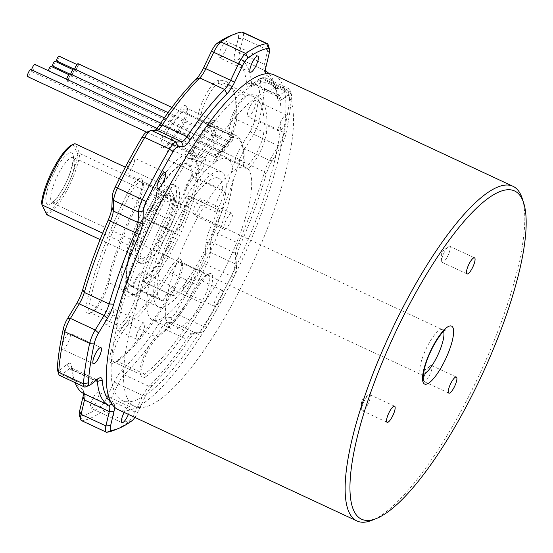 <?xml version="1.0" encoding="UTF-8"?>
<svg xmlns="http://www.w3.org/2000/svg" width="553" height="553" viewBox="0 0 553 553"><rect width="100%" height="100%" fill="white"/><g stroke="black" fill="none" stroke-linecap="round" stroke-linejoin="round"><path stroke-width="0.41" stroke-dasharray="2.77 2.07" d="M50.931 66.305A2.661 0.712 -65 0 1 50.192 69.526A2.661 0.712 -65 0 1 48.678 71.137A2.661 0.712 -65 0 1 48.512 70.77M68.807 78.201A2.661 0.712 -65 0 1 67.286 79.812A2.661 0.712 -65 0 1 68.026 76.591A2.661 0.712 -65 0 1 69.54 74.987A2.661 0.712 -65 0 1 68.807 78.201M54.975 61.231A2.661 0.712 -65 0 1 54.242 64.452A2.661 0.712 -65 0 1 52.729 66.056M72.851 73.127A2.661 0.712 -65 0 1 71.337 74.738A2.661 0.712 -65 0 1 72.07 71.517A2.661 0.712 -65 0 1 73.59 69.913A2.661 0.712 -65 0 1 72.851 73.127M59.026 56.157A2.661 0.712 -65 0 1 58.286 59.378A2.661 0.712 -65 0 1 56.772 60.982M76.902 68.054A2.661 0.712 -65 0 1 75.388 69.664A2.661 0.712 -65 0 1 76.12 66.443A2.661 0.712 -65 0 1 77.634 64.832A2.661 0.712 -65 0 1 76.902 68.054M30.954 69.547A3.906 1.037 -65 0 1 29.869 74.261A3.906 1.037 -65 0 1 27.65 76.625M215.981 161.041A3.906 1.037 -65 0 1 213.762 163.405A3.906 1.037 -65 0 1 214.841 158.683A3.906 1.037 -65 0 1 217.059 156.319A3.906 1.037 -65 0 1 215.981 161.041M34.998 64.466A3.906 1.037 -65 0 1 33.92 69.187A3.906 1.037 -65 0 1 31.701 71.551A3.906 1.037 -65 0 1 31.59 69.844M220.032 155.967A3.906 1.037 -65 0 1 217.806 158.324A3.906 1.037 -65 0 1 218.891 153.61A3.906 1.037 -65 0 1 221.11 151.246A3.906 1.037 -65 0 1 220.032 155.967M70.065 73.86A3.906 1.037 -65 0 1 68.987 78.574A3.906 1.037 -65 0 1 66.761 80.938A3.906 1.037 -65 0 1 66.657 79.231M224.076 150.893A3.906 1.037 -65 0 1 221.857 153.25A3.906 1.037 -65 0 1 222.935 148.536A3.906 1.037 -65 0 1 225.161 146.172A3.906 1.037 -65 0 1 224.076 150.893M74.116 68.786A3.906 1.037 -65 0 1 73.031 73.501A3.906 1.037 -65 0 1 70.812 75.865A3.906 1.037 -65 0 1 70.701 74.157M228.126 145.819A3.906 1.037 -65 0 1 225.907 148.176A3.906 1.037 -65 0 1 226.986 143.462A3.906 1.037 -65 0 1 229.205 141.098A3.906 1.037 -65 0 1 228.126 145.819M78.16 63.713A3.906 1.037 -65 0 1 77.081 68.427A3.906 1.037 -65 0 1 74.862 70.791A3.906 1.037 -65 0 1 74.752 69.084M232.17 140.745A3.906 1.037 -65 0 1 229.951 143.103A3.906 1.037 -65 0 1 231.03 138.388A3.906 1.037 -65 0 1 233.255 136.024A3.906 1.037 -65 0 1 232.17 140.745M157.377 209.787A23.433 6.235 -65 0 1 158.766 207.092A23.433 6.235 -65 0 1 170.151 193.025A23.433 6.235 -65 0 1 167.006 218.546A111.485 29.668 115 0 0 138.948 295.115A23.433 6.235 -65 0 1 127.612 320.581A23.433 6.235 -65 0 1 117.16 326.519A23.433 6.235 -65 0 1 117.526 318.556A158.352 42.146 -65 0 1 157.377 209.787L155.953 209.317A156.222 41.579 115 0 0 116.635 316.62A21.304 5.668 115 0 0 116.303 323.864A21.304 5.668 115 0 0 117.374 325.275A21.304 5.668 115 0 0 129.492 312.397A21.304 5.668 115 0 0 136.114 295.316A113.614 30.235 -65 0 1 164.711 217.281A21.304 5.668 115 0 0 169.336 193.992A21.304 5.668 115 0 0 167.566 194.082A21.304 5.668 115 0 0 157.218 206.87A21.304 5.668 115 0 0 155.953 209.317L128.655 196.591A21.304 5.668 -65 0 1 142.038 181.266A21.304 5.668 -65 0 1 143.109 182.677A21.304 5.668 -65 0 1 137.414 204.555A113.614 30.235 115 0 0 108.817 282.59A21.304 5.668 -65 0 1 102.194 299.671A21.304 5.668 -65 0 1 91.846 312.459A21.304 5.668 -65 0 1 90.077 312.549A21.304 5.668 -65 0 1 89.337 303.894A156.222 41.579 -65 0 1 128.655 196.591L126.361 195.327A158.352 42.146 115 0 0 86.503 304.088A23.433 6.235 115 0 0 89.261 313.51A23.433 6.235 115 0 0 100.646 299.45A23.433 6.235 115 0 0 107.932 280.654A111.485 29.668 -65 0 1 135.99 204.085A23.433 6.235 115 0 0 142.252 180.022A23.433 6.235 115 0 0 126.361 195.327M145.709 376.759A23.433 6.235 -65 0 1 141.174 376.116A23.433 6.235 -65 0 1 148.826 349.358A23.433 6.235 -65 0 1 158.794 336.1A111.485 29.668 115 0 0 199.329 285.286A23.433 6.235 -65 0 1 209.262 273.797A23.433 6.235 -65 0 1 212.2 282.334A23.433 6.235 -65 0 1 203.283 304.592A158.352 42.146 -65 0 1 145.709 376.759L144.444 374.042A156.222 41.579 115 0 0 201.244 302.844A21.304 5.668 115 0 0 202.557 300.5A21.304 5.668 115 0 0 208.446 274.765A21.304 5.668 115 0 0 206.677 274.855A21.304 5.668 115 0 0 197.649 285.3A113.614 30.235 -65 0 1 156.34 337.081A21.304 5.668 115 0 0 147.278 349.13A21.304 5.668 115 0 0 140.324 373.462A21.304 5.668 115 0 0 141.388 374.872A21.304 5.668 115 0 0 144.444 374.042L117.146 361.316A21.304 5.668 -65 0 1 115.86 362.056A21.304 5.668 -65 0 1 114.091 362.146A21.304 5.668 -65 0 1 116.116 344.719A21.304 5.668 -65 0 1 129.043 324.355A113.614 30.235 115 0 0 170.352 272.567A21.304 5.668 -65 0 1 181.149 262.039A21.304 5.668 -65 0 1 182.22 263.449A21.304 5.668 -65 0 1 175.26 287.774A21.304 5.668 -65 0 1 173.946 290.118A156.222 41.579 -65 0 1 117.146 361.316L114.692 362.298A158.352 42.146 115 0 0 172.266 290.125A23.433 6.235 115 0 0 173.711 287.553A23.433 6.235 115 0 0 181.363 260.788A23.433 6.235 115 0 0 168.312 270.825A111.485 29.668 -65 0 1 127.778 321.639A23.433 6.235 115 0 0 112.453 346.994A23.433 6.235 115 0 0 113.275 363.107A23.433 6.235 115 0 0 114.692 362.298M231.486 137.718A23.433 6.235 -65 0 1 229.142 136.031A23.433 6.235 -65 0 1 236.795 109.273A23.433 6.235 -65 0 1 248.179 95.206A23.433 6.235 -65 0 1 248.961 94.978A158.352 42.146 -65 0 1 266.677 131.573A23.433 6.235 -65 0 1 256.184 159.008A23.433 6.235 -65 0 1 244.239 167.206A23.433 6.235 -65 0 1 243.963 163.481A111.485 29.668 115 0 0 242.629 145.722A111.485 29.668 115 0 0 231.486 137.718L230.421 134.904A113.614 30.235 -65 0 1 236.076 135.533A113.614 30.235 -65 0 1 241.772 143.061A113.614 30.235 -65 0 1 243.133 161.158A21.304 5.668 115 0 0 243.389 164.552A21.304 5.668 115 0 0 244.454 165.962A21.304 5.668 115 0 0 256.571 153.091A21.304 5.668 115 0 0 263.788 132.153A156.222 41.579 115 0 0 254.076 96.92A156.222 41.579 115 0 0 246.306 96.056A21.304 5.668 115 0 0 245.594 96.263A21.304 5.668 115 0 0 235.246 109.045A21.304 5.668 115 0 0 228.292 133.377A21.304 5.668 115 0 0 229.357 134.787A21.304 5.668 115 0 0 230.421 134.904L203.124 122.178A21.304 5.668 -65 0 1 202.066 122.061A21.304 5.668 -65 0 1 205.142 102.091A21.304 5.668 -65 0 1 219.009 83.33A156.222 41.579 -65 0 1 226.785 84.194A156.222 41.579 -65 0 1 234.617 94.542A156.222 41.579 -65 0 1 236.49 119.427A21.304 5.668 -65 0 1 229.274 140.358A21.304 5.668 -65 0 1 218.926 153.146A21.304 5.668 -65 0 1 217.163 153.236A21.304 5.668 -65 0 1 215.836 148.432A113.614 30.235 115 0 0 208.778 122.807A113.614 30.235 115 0 0 203.124 122.178L200.469 123.25A111.485 29.668 -65 0 1 212.94 149.013A23.433 6.235 115 0 0 216.341 154.204A23.433 6.235 115 0 0 227.725 140.137A23.433 6.235 115 0 0 235.661 117.112A158.352 42.146 115 0 0 233.767 91.888A158.352 42.146 115 0 0 217.937 80.517A23.433 6.235 115 0 0 201.88 103.079A23.433 6.235 115 0 0 200.469 123.25M177.216 131.538A16.334 4.348 115 0 0 181.322 125.158A16.334 4.348 115 0 0 186.658 106.508A16.334 4.348 115 0 0 180.658 108.92L170.538 121.605A16.334 4.348 115 0 0 161.829 139.176A16.334 4.348 115 0 0 163.273 147.651A16.334 4.348 115 0 0 167.096 144.222L177.216 131.538L179.303 130.93L169.183 143.614A14.205 3.781 -65 0 1 165.859 146.593A14.205 3.781 -65 0 1 164.676 146.656A14.205 3.781 -65 0 1 165.119 137.531A14.205 3.781 -65 0 1 172.177 123.948L182.296 111.264A14.205 3.781 -65 0 1 186.796 108.222A14.205 3.781 -65 0 1 187.515 109.169A14.205 3.781 -65 0 1 182.877 125.386A14.205 3.781 -65 0 1 179.303 130.93L206.594 143.656A14.205 3.781 115 0 0 210.168 138.112A14.205 3.781 115 0 0 214.094 120.955A14.205 3.781 115 0 0 212.919 121.01A14.205 3.781 115 0 0 209.594 123.99L199.474 136.674A14.205 3.781 115 0 0 195.9 142.225A14.205 3.781 115 0 0 191.262 158.441A14.205 3.781 115 0 0 191.974 159.382A14.205 3.781 115 0 0 196.481 156.347L206.594 143.656L208.232 145.999L198.112 158.69A16.334 4.348 -65 0 1 192.112 161.096A16.334 4.348 -65 0 1 197.449 142.446A16.334 4.348 -65 0 1 201.562 136.066L211.675 123.381A16.334 4.348 -65 0 1 215.504 119.96A16.334 4.348 -65 0 1 216.949 128.427A16.334 4.348 -65 0 1 208.232 145.999M170.587 189.527A174.686 46.487 -65 0 1 269.947 83.945A174.686 46.487 -65 0 1 221.663 295.005A174.686 46.487 -65 0 1 122.303 400.586A174.686 46.487 -65 0 1 170.587 189.527M182.995 195.313A174.686 46.487 -65 0 1 282.355 89.731A174.686 46.487 -65 0 1 234.071 300.791A174.686 46.487 -65 0 1 134.711 406.372A174.686 46.487 -65 0 1 182.995 195.313M72.422 144.679A37.639 10.016 -65 0 1 73.127 144.43L74.987 143.69L79.743 153.52L77.793 154.066A37.639 10.016 -65 0 1 65.143 189.99A37.639 10.016 -65 0 1 46.162 212.829L41.496 203.193M143.476 217.592L142.55 217.944A14.91 3.968 115 0 0 143.974 218A14.91 3.968 115 0 0 151.218 209.048A14.91 3.968 115 0 0 156.216 192.562A66.747 17.765 -65 0 1 181.571 164.69A66.747 17.765 -65 0 1 191.379 175.944A14.91 3.968 115 0 0 184.308 191.421A14.91 3.968 115 0 0 185.884 198.195A14.91 3.968 115 0 0 188.276 196.336A66.747 17.765 -65 0 1 142.778 280.841A14.91 3.968 115 0 0 143.773 272.926A14.91 3.968 115 0 0 132.215 285.832A66.747 17.765 -65 0 1 127.349 280.986A66.747 17.765 -65 0 1 142.55 217.944L143.054 218.041A67.459 17.952 115 0 0 127.632 281.871A67.459 17.952 115 0 0 131.013 286.343A67.459 17.952 115 0 0 132.568 286.772L162.969 300.943A67.459 17.952 -65 0 1 161.414 300.514A67.459 17.952 -65 0 1 173.448 232.212L143.054 218.041L143.476 217.592L173.87 231.769A14.205 3.781 115 0 0 174.057 231.88A14.205 3.781 115 0 0 182.137 223.294A14.205 3.781 115 0 0 186.886 207.555L156.492 193.384A14.205 3.781 -65 0 1 151.736 209.124A14.205 3.781 -65 0 1 144.838 217.647A14.205 3.781 -65 0 1 143.662 217.702A14.205 3.781 -65 0 1 143.476 217.592M108.174 314.042A8.876 2.364 -65 0 1 113.22 308.678A8.876 2.364 -65 0 1 110.766 319.399A8.876 2.364 -65 0 1 105.72 324.763A8.876 2.364 -65 0 1 108.174 314.042M139.19 328.503A8.876 2.364 -65 0 1 144.236 323.139A8.876 2.364 -65 0 1 141.789 333.86A8.876 2.364 -65 0 1 136.736 339.224A8.876 2.364 -65 0 1 139.19 328.503M195.81 204.175A8.876 2.364 -65 0 1 200.857 198.81A8.876 2.364 -65 0 1 198.403 209.539A8.876 2.364 -65 0 1 193.356 214.903A8.876 2.364 -65 0 1 195.81 204.175M226.827 218.642A8.876 2.364 -65 0 1 231.873 213.278A8.876 2.364 -65 0 1 229.426 224A8.876 2.364 -65 0 1 224.373 229.364A8.876 2.364 -65 0 1 226.827 218.642M168.838 148.474A8.876 2.364 -65 0 1 173.884 143.109A8.876 2.364 -65 0 1 171.43 153.838A8.876 2.364 -65 0 1 166.384 159.202A8.876 2.364 -65 0 1 168.838 148.474M199.854 162.941A8.876 2.364 -65 0 1 204.9 157.577A8.876 2.364 -65 0 1 202.453 168.299A8.876 2.364 -65 0 1 197.4 173.663A8.876 2.364 -65 0 1 199.854 162.941M64.846 338.519A8.876 2.364 -65 0 1 69.892 333.155A8.876 2.364 -65 0 1 67.438 343.876A8.876 2.364 -65 0 1 62.392 349.24A8.876 2.364 -65 0 1 64.846 338.519M93.395 397.476A8.876 2.364 -65 0 1 98.441 392.112A8.876 2.364 -65 0 1 95.987 402.833A8.876 2.364 -65 0 1 90.941 408.197A8.876 2.364 -65 0 1 93.395 397.476M128.393 414.397A8.876 2.364 115 0 0 129.464 406.573A8.876 2.364 115 0 0 124.411 411.937A8.876 2.364 115 0 0 124.155 412.42M186.154 281.187A8.876 2.364 -65 0 1 191.207 275.823A8.876 2.364 -65 0 1 188.753 286.551A8.876 2.364 -65 0 1 183.7 291.915A8.876 2.364 -65 0 1 186.154 281.187M219.769 301.012A8.876 2.364 115 0 0 222.223 290.284A8.876 2.364 115 0 0 217.177 295.655A8.876 2.364 115 0 0 214.723 306.376A8.876 2.364 115 0 0 219.769 301.012M250.364 105.948A8.876 2.364 -65 0 1 255.417 100.577A8.876 2.364 -65 0 1 252.963 111.305A8.876 2.364 -65 0 1 247.91 116.669A8.876 2.364 -65 0 1 250.364 105.948M283.979 125.766A8.876 2.364 115 0 0 286.433 115.045A8.876 2.364 115 0 0 281.387 120.409A8.876 2.364 115 0 0 278.933 131.13A8.876 2.364 115 0 0 283.979 125.766M221.815 46.984A8.876 2.364 -65 0 1 226.868 41.62A8.876 2.364 -65 0 1 224.414 52.348A8.876 2.364 -65 0 1 219.361 57.712A8.876 2.364 -65 0 1 221.815 46.984M129.056 163.273A8.876 2.364 -65 0 1 134.102 157.909A8.876 2.364 -65 0 1 131.649 168.63A8.876 2.364 -65 0 1 126.602 174.001A8.876 2.364 -65 0 1 129.056 163.273M170.324 248.497A78.111 20.786 115 0 0 195.831 159.292A78.111 20.786 115 0 0 147.485 201.327A78.111 20.786 115 0 0 132.381 295.378A78.111 20.786 115 0 0 170.324 248.497M151.107 203.85A74.558 19.846 -65 0 1 193.515 158.78A74.558 19.846 -65 0 1 197.255 163.723A74.558 19.846 -65 0 1 172.909 248.871A74.558 19.846 -65 0 1 136.688 293.622A74.558 19.846 -65 0 1 130.494 293.933A74.558 19.846 -65 0 1 151.107 203.85M174.658 197.774A39.056 10.396 -65 0 1 161.511 235.253A39.056 10.396 -65 0 1 141.699 258.977L136.944 249.154A39.056 10.396 -65 0 1 150.091 211.675A39.056 10.396 -65 0 1 169.902 187.951L174.658 197.774L79.743 153.52A39.056 10.396 115 0 1 66.595 190.999A39.056 10.396 115 0 1 46.784 214.723L46.162 212.829M219.624 210.437A67.459 17.952 -65 0 1 199.785 259.744A67.459 17.952 -65 0 1 173.566 295.945L143.172 281.774A67.459 17.952 115 0 0 169.384 245.567A67.459 17.952 115 0 0 189.223 196.267L219.624 210.437L189.071 196.032A14.205 3.781 -65 0 1 186.748 197.843A14.205 3.781 -65 0 1 185.566 197.898A14.205 3.781 -65 0 1 185.704 189.741A14.205 3.781 -65 0 1 191.995 176.635L222.389 190.813A14.205 3.781 115 0 0 216.099 203.912A14.205 3.781 115 0 0 215.967 212.076A14.205 3.781 115 0 0 219.465 210.202M179.02 216.866A74.558 19.846 -65 0 1 221.428 171.796A74.558 19.846 -65 0 1 200.822 261.887A74.558 19.846 -65 0 1 158.414 306.95A74.558 19.846 -65 0 1 179.02 216.866M134.877 417.418A10.652 2.834 115 0 0 136.494 414.715A10.652 2.834 115 0 0 137.331 413.07L145.218 396.598A17.751 4.721 -65 0 1 146.614 393.86A17.751 4.721 -65 0 1 152.842 384.95A181.073 48.187 115 0 0 189.707 338.74A17.751 4.721 -65 0 1 195.714 332.464A17.751 4.721 -65 0 1 196.536 332.27L201.949 332.063A10.652 2.834 115 0 0 202.446 331.945A10.652 2.834 115 0 0 206.926 326.782A209.483 55.749 115 0 0 220.55 302.622A209.483 55.749 115 0 0 233.587 277.26A10.652 2.834 115 0 0 236.546 267.811L236.94 257.235A17.751 4.721 -65 0 1 240.596 244.219A181.073 48.187 115 0 0 266.117 174.575A17.751 4.721 -65 0 1 270.991 162.858A17.751 4.721 -65 0 1 272.463 160.287L281.277 145.736A10.652 2.834 115 0 0 282.161 144.188A10.652 2.834 115 0 0 285.459 135.699A209.483 55.749 115 0 0 291.521 95.918A10.652 2.834 115 0 0 291.39 94.266A10.652 2.834 115 0 0 289.136 94.114L281.643 100.01A17.751 4.721 -65 0 1 277.889 99.754A17.751 4.721 -65 0 1 277.682 98.641A181.073 48.187 115 0 0 275.525 87.263A181.073 48.187 115 0 0 266.332 75.208A17.751 4.721 -65 0 1 265.433 74.033A17.751 4.721 -65 0 1 265.378 73.853M269.069 73.68A184.626 49.134 -65 0 1 274.101 82.832A184.626 49.134 -65 0 1 276.3 94.432A14.205 3.781 115 0 0 276.465 95.33A14.205 3.781 115 0 0 277.177 96.27A14.205 3.781 115 0 0 279.465 95.531L286.966 89.634A14.205 3.781 -65 0 1 289.254 88.895A14.205 3.781 -65 0 1 289.966 89.835A14.205 3.781 -65 0 1 290.138 92.04A213.029 56.696 -65 0 1 283.979 132.499A14.205 3.781 -65 0 1 279.576 143.815A14.205 3.781 -65 0 1 278.401 145.874L269.588 160.425A14.205 3.781 115 0 0 268.412 162.485A14.205 3.781 115 0 0 264.507 171.859A184.626 49.134 -65 0 1 238.488 242.864A14.205 3.781 115 0 0 235.564 253.281L235.17 263.85A14.205 3.781 -65 0 1 231.23 276.459A213.029 56.696 -65 0 1 217.965 302.242A213.029 56.696 -65 0 1 204.112 326.816A14.205 3.781 -65 0 1 198.14 333.701A14.205 3.781 -65 0 1 197.476 333.86L192.064 334.06A14.205 3.781 115 0 0 191.407 334.219A14.205 3.781 115 0 0 186.596 339.238A184.626 49.134 -65 0 1 149.013 386.36A14.205 3.781 115 0 0 144.029 393.487A14.205 3.781 115 0 0 142.916 395.678L135.029 412.151A14.205 3.781 -65 0 1 133.916 414.335A14.205 3.781 -65 0 1 127.909 422.347A213.029 56.696 -65 0 1 114.478 430.11M81.464 420.591A14.205 3.781 115 0 0 82.141 420.681A213.029 56.696 115 0 0 103.093 410.775A14.205 3.781 115 0 0 109.1 402.771A14.205 3.781 115 0 0 110.213 400.579L118.1 384.107A14.205 3.781 -65 0 1 124.197 374.789A184.626 49.134 115 0 0 161.787 327.666A14.205 3.781 -65 0 1 167.248 322.496L172.66 322.288A14.205 3.781 115 0 0 179.296 315.245A213.029 56.696 115 0 0 193.149 290.678A213.029 56.696 115 0 0 206.414 264.887A14.205 3.781 115 0 0 210.354 252.286L210.748 241.709A14.205 3.781 -65 0 1 213.679 231.292A184.626 49.134 115 0 0 239.698 160.287A14.205 3.781 -65 0 1 244.772 148.854L253.585 134.303A14.205 3.781 115 0 0 254.76 132.243A14.205 3.781 115 0 0 259.163 120.927A213.029 56.696 115 0 0 265.322 80.468A14.205 3.781 115 0 0 264.438 77.323A14.205 3.781 115 0 0 263.256 77.385A14.205 3.781 115 0 0 262.15 78.063L254.65 83.959A14.205 3.781 -65 0 1 253.544 84.637A14.205 3.781 -65 0 1 252.362 84.699A14.205 3.781 -65 0 1 251.484 82.867A184.626 49.134 115 0 0 240.03 59.026A184.626 49.134 115 0 0 239.912 58.977A14.205 3.781 -65 0 1 239.905 58.971A14.205 3.781 -65 0 1 239.525 52.722L242.933 38.371A14.205 3.781 115 0 0 242.546 32.122M447.246 256.972A8.876 2.364 115 0 0 449.693 246.251A8.876 2.364 115 0 0 448.289 246.686A8.876 2.364 115 0 0 444.647 251.615A8.876 2.364 115 0 0 441.626 260.981A8.876 2.364 115 0 0 442.193 262.336A8.876 2.364 115 0 0 447.246 256.972M367.33 405.39A8.876 2.364 115 0 0 369.784 394.662A8.876 2.364 115 0 0 368.381 395.105A8.876 2.364 115 0 0 364.731 400.026A8.876 2.364 115 0 0 361.717 409.393A8.876 2.364 115 0 0 362.277 410.755A8.876 2.364 115 0 0 367.33 405.39M429.087 376.206A8.876 2.364 115 0 0 431.54 365.478A8.876 2.364 115 0 0 430.137 365.92A8.876 2.364 115 0 0 426.494 370.842A8.876 2.364 115 0 0 423.474 380.208A8.876 2.364 115 0 0 424.04 381.57A8.876 2.364 115 0 0 429.087 376.206M522.253 198.541A184.626 49.134 -65 0 1 461.962 409.372A184.626 49.134 -65 0 1 372.273 520.193M274.15 74.938A184.626 49.134 -65 0 1 223.115 298.012A184.626 49.134 -65 0 1 118.107 409.6M221.511 274.848A88.763 23.62 -65 0 1 171.022 328.503A88.763 23.62 -65 0 1 195.555 221.255A88.763 23.62 -65 0 1 246.044 167.607A88.763 23.62 -65 0 1 221.511 274.848M202.896 266.173A88.763 23.62 -65 0 1 152.414 319.821A88.763 23.62 -65 0 1 176.946 212.573A88.763 23.62 -65 0 1 227.435 158.925A88.763 23.62 -65 0 1 202.896 266.173M165.133 237.776A42.609 11.336 -65 0 1 140.897 263.525A42.609 11.336 -65 0 1 152.676 212.048A42.609 11.336 -65 0 1 176.912 186.299A42.609 11.336 -65 0 1 165.133 237.776M162.029 236.331A42.609 11.336 -65 0 1 137.794 262.081A42.609 11.336 -65 0 1 149.573 210.603A42.609 11.336 -65 0 1 173.808 184.847A42.609 11.336 -65 0 1 162.029 236.331M73.127 144.43L77.793 154.066M146.379 132.34A10.652 2.834 -65 0 1 146.877 132.222L152.289 132.015A17.751 4.721 115 0 0 153.112 131.821A17.751 4.721 115 0 0 155.303 130.273M230.034 35.931A209.483 55.749 -65 0 1 237.437 33.83A10.652 2.834 -65 0 1 238.232 38.579L234.825 52.929A17.751 4.721 115 0 0 235.315 60.747A181.073 48.187 -65 0 1 246.659 84.18A17.751 4.721 115 0 0 249.237 86.392A17.751 4.721 115 0 0 250.62 85.549L258.12 79.653A10.652 2.834 -65 0 1 258.949 79.141A10.652 2.834 -65 0 1 260.498 81.457A209.483 55.749 -65 0 1 254.442 121.238A10.652 2.834 -65 0 1 250.26 131.268L241.447 145.826A17.751 4.721 115 0 0 235.101 160.114A181.073 48.187 -65 0 1 209.58 229.751A17.751 4.721 115 0 0 205.916 242.774L205.529 253.343A10.652 2.834 -65 0 1 202.571 262.799A209.483 55.749 -65 0 1 175.909 312.321A10.652 2.834 -65 0 1 170.932 317.602L165.52 317.802A17.751 4.721 115 0 0 158.683 324.272A181.073 48.187 -65 0 1 121.826 370.489A17.751 4.721 115 0 0 114.201 382.137L106.314 398.609A10.652 2.834 -65 0 1 100.978 406.255A209.483 55.749 -65 0 1 80.372 415.994A10.652 2.834 -65 0 1 79.328 415.227M83.572 393.487A17.751 4.721 115 0 0 83.392 390.259A17.751 4.721 115 0 0 82.494 389.077A181.073 48.187 -65 0 1 73.3 377.022A181.073 48.187 -65 0 1 71.143 365.644A17.751 4.721 115 0 0 70.936 364.531A17.751 4.721 115 0 0 67.183 364.275L59.689 370.171A10.652 2.834 -65 0 1 57.436 370.019M110.593 401.713A181.073 48.187 115 0 0 113.51 403.538A17.751 4.721 -65 0 1 114.644 407.264M268.074 44.634A14.205 3.781 -65 0 1 267.742 49.943L264.341 64.293A14.205 3.781 115 0 0 264.009 69.602A14.205 3.781 115 0 0 264.721 70.542A14.205 3.781 115 0 0 264.728 70.549A184.626 49.134 -65 0 1 264.839 70.597A184.626 49.134 -65 0 1 265.253 70.798M59.572 375.39A14.205 3.781 115 0 0 61.86 374.651L69.36 368.754A14.205 3.781 -65 0 1 71.648 368.015A14.205 3.781 -65 0 1 72.36 368.955A14.205 3.781 -65 0 1 72.526 369.853A184.626 49.134 115 0 0 74.724 381.452A184.626 49.134 115 0 0 75.125 382.641M96.803 379.842A14.205 3.781 115 0 0 96.457 379.586A14.205 3.781 115 0 0 95.282 379.648A14.205 3.781 115 0 0 94.176 380.326L86.676 386.222A14.205 3.781 -65 0 1 85.57 386.9M82.494 389.077L84.097 393.736L108.92 405.314L84.097 393.736A14.205 3.781 -65 0 1 84.104 393.743A14.205 3.781 -65 0 1 84.132 393.757M173.497 295.544A14.205 3.781 115 0 0 173.739 287.042A14.205 3.781 115 0 0 163.412 300.362L133.01 286.191A14.205 3.781 -65 0 1 143.345 272.864A14.205 3.781 -65 0 1 144.056 273.811A14.205 3.781 -65 0 1 143.103 281.373L173.566 295.945M222.389 190.813L222.748 189.962L192.347 175.785A67.459 17.952 115 0 0 188.034 164.061A67.459 17.952 115 0 0 182.428 164.345A67.459 17.952 115 0 0 156.776 192.562L187.177 206.739A67.459 17.952 -65 0 1 218.428 178.232A67.459 17.952 -65 0 1 222.748 189.962M187.177 206.739L186.886 207.555M173.87 231.769L173.448 232.212M162.969 300.943L163.412 300.362M141.699 258.977L100.086 239.573M169.902 187.951L125.344 167.172M136.944 249.154L102.678 233.179M189.071 196.032L188.276 196.336L189.071 196.032M143.172 281.774L142.778 280.841L143.172 281.774M191.995 176.635L191.379 175.944L192.347 175.785L191.995 176.635M133.01 286.191L132.568 286.772L132.215 285.832L133.01 286.191M156.776 192.562L156.216 192.562L156.492 193.384L156.776 192.562M167.096 144.222L169.183 143.614L196.481 156.347L198.112 158.69M86.503 304.088L89.337 303.894L116.635 316.62L117.526 318.556M172.266 290.125L173.946 290.118L201.244 302.844L203.283 304.592M212.94 149.013L215.836 148.432L243.133 161.158L243.963 163.481M55.494 170.054A28.403 7.562 115 0 0 46.459 203.11A28.403 7.562 115 0 0 63.795 187.204A28.403 7.562 115 0 0 72.823 154.149A28.403 7.562 115 0 0 55.494 170.054M66.381 187.578A24.85 6.615 -65 0 1 52.245 202.598A24.85 6.615 -65 0 1 59.116 172.571A24.85 6.615 -65 0 1 73.252 157.55A24.85 6.615 -65 0 1 66.381 187.578M285.459 135.699L283.979 132.499L259.163 120.927L254.442 121.238M106.314 398.609L137.331 413.07M266.117 174.575L264.507 171.859L239.698 160.287L235.101 160.114M114.201 382.137L145.218 396.598M233.587 277.26L202.571 262.799M423.453 374.595A24.85 6.615 -65 0 1 421.365 374.713A24.85 6.615 -65 0 1 428.229 344.685A24.85 6.615 -65 0 1 442.372 329.657A24.85 6.615 -65 0 1 443.624 331.33M206.926 326.782L204.112 326.816L179.296 315.245L175.909 312.321M100.978 406.255L103.093 410.775L127.909 422.347L131.994 420.715M106.957 432.246L82.141 420.681L80.372 415.994M260.498 81.457L265.322 80.468L290.138 92.04L291.521 95.918M281.643 100.01L279.465 95.531L254.65 83.959L250.62 85.549M277.682 98.641L276.3 94.432L251.484 82.867L246.659 84.18M289.136 94.114L286.966 89.634L262.15 78.063L258.12 79.653M238.232 38.579L242.933 38.371L267.742 49.943L269.249 53.04M265.848 67.39L264.341 64.293L239.525 52.722L234.825 52.929M265.191 71.883L264.728 70.549L239.912 58.977L235.315 60.747M98.206 378.736L94.176 380.326L69.36 368.754L67.183 364.275M95.745 380.671L72.526 369.853L71.143 365.644M90.706 384.632L86.676 386.222L61.86 374.651L59.689 370.171M152.842 384.95L149.013 386.36L124.197 374.789L121.826 370.489M170.932 317.602L172.66 322.288L197.476 333.86L201.949 332.063M196.536 332.27L192.064 334.06L167.248 322.496L165.52 317.802M189.707 338.74L186.596 339.238L161.787 327.666L158.683 324.272M236.94 257.235L235.564 253.281L210.748 241.709L205.916 242.774M240.596 244.219L209.58 229.751M236.546 267.811L235.17 263.85L210.354 252.286L205.529 253.343M250.26 131.268L253.585 134.303L278.401 145.874L281.277 145.736M272.463 160.287L269.588 160.425L244.772 148.854L241.447 145.826M111.989 404.125L113.51 403.538M266.332 75.208L265.848 73.791M241.868 32.039L237.437 33.83M156.762 130.225L152.289 132.015M151.349 130.425L146.877 132.222M211.675 123.381L209.594 123.99L182.296 111.264L180.658 108.92M201.562 136.066L199.474 136.674L172.177 123.948L170.538 121.605M199.329 285.286L197.649 285.3L170.352 272.567L168.312 270.825M158.794 336.1L156.34 337.081L129.043 324.355L127.778 321.639M138.948 295.115L136.114 295.316L108.817 282.59L107.932 280.654M167.006 218.546L135.99 204.085M248.961 94.978L246.306 96.056L219.009 83.33L217.937 80.517M266.677 131.573L263.788 132.153L236.49 119.427L235.661 117.112M48.678 71.137L67.286 79.812M69.616 73.936L71.337 74.738M73.667 68.862L75.388 69.664M146.787 132.174L213.762 163.405M31.701 71.551L217.806 158.324M66.761 80.938L221.857 153.25M70.812 75.865L225.907 148.176M74.862 70.791L229.951 143.103M140.324 373.462L141.174 376.116M228.292 133.377L229.142 136.031M191.262 158.441L192.112 161.096M282.355 89.731L269.947 83.945M91.846 312.459L89.261 313.51M218.926 153.146L216.341 154.204M244.454 165.962L217.163 153.236M117.374 325.275L90.077 312.549M423.522 376.87L421.365 374.713L51.581 202.474L52.957 201.679C53.931 201.078 57.871 197.628 63.775 186.969C70.148 176.2 74.247 159.637 72.726 157.128L442.372 329.657L445.414 329.927M144.838 217.647L143.974 218M144.236 323.139L113.22 308.678M231.873 213.278L200.857 198.81M204.9 157.577L173.884 143.109M100.909 347.616L69.892 333.155M129.464 406.573L98.441 392.112M222.223 290.284L191.207 275.823M286.433 115.045L255.417 100.577M257.885 56.088L226.868 41.62M165.126 172.37L134.102 157.909M197.255 163.723L195.831 159.292M174.057 231.88L143.662 217.702M221.428 171.796L193.515 158.78M449.693 246.251L474.509 257.816M441.626 260.981L441.287 252.12L448.289 246.686M369.784 394.662L394.6 406.234M361.717 409.393L361.372 400.538L368.381 395.105M431.54 365.478L456.356 377.049M423.474 380.208L423.128 371.353L430.137 365.92M171.022 328.503L152.414 319.821M140.897 263.525L137.794 262.081M176.912 186.299L173.808 184.847M246.044 167.607L227.435 158.925M424.04 381.57L448.856 393.135M362.277 410.755L387.093 422.326M442.193 262.336L467.009 273.908M277.177 96.27L252.362 84.699M264.721 70.542L239.905 58.971M264.839 70.597L240.03 59.026M96.457 379.586L71.648 368.015M289.254 88.895L264.438 77.323M202.446 331.945L198.14 333.701M191.407 334.219L195.714 332.464M291.39 94.266L289.966 89.835M276.465 95.33L277.889 99.754M275.525 87.263L274.101 82.832M95.282 379.648L99.588 377.893M264.009 69.602L265.433 74.033M258.949 79.141L263.256 77.385M84.816 394.683L83.392 390.259M253.544 84.637L249.237 86.392M73.3 377.022L74.724 381.452M72.36 368.955L70.936 364.531M157.418 130.066L153.112 131.821M158.414 306.95L130.494 293.933M161.414 300.514L131.013 286.343M173.739 287.042L143.345 272.864M215.967 212.076L185.566 197.898M218.428 178.232L188.034 164.061M136.688 293.622L132.381 295.378M157.619 188.462L126.602 174.001M250.385 72.173L219.361 57.712M278.933 131.13L247.91 116.669M214.723 306.376L183.7 291.915M121.957 422.665L90.941 408.197M93.409 363.708L62.392 349.24M197.4 173.663L166.384 159.202M224.373 229.364L193.356 214.903M136.736 339.224L105.72 324.763M186.748 197.843L185.884 198.195M144.056 273.811L143.773 272.926M181.571 164.69L182.428 164.345M127.349 280.986L127.632 281.871M214.094 120.955L186.796 108.222M191.974 159.382L164.676 146.656M208.446 274.765L181.149 262.039M141.388 374.872L114.091 362.146M169.336 193.992L142.038 181.266M229.357 134.787L202.066 122.061M236.076 135.533L208.778 122.807M254.076 96.92L226.785 84.194M234.617 94.542L233.767 91.888M115.86 362.056L113.275 363.107M182.22 263.449L181.363 260.788M143.109 182.677L142.252 180.022M134.711 406.372L122.303 400.586M212.919 121.01L215.504 119.96M165.859 146.593L163.273 147.651M187.515 109.169L186.658 106.508M245.594 96.263L248.179 95.206M242.629 145.722L241.772 143.061M243.389 164.552L244.239 167.206M206.677 274.855L209.262 273.797M116.303 323.864L117.16 326.519M167.566 194.082L170.151 193.025M171.9 107.42L233.255 136.024M168.091 112.605L229.205 141.098M164.379 117.83L225.161 146.172M160.757 123.105L221.11 151.246M157.066 128.351L217.059 156.319M76.943 64.514L77.634 64.832M72.899 69.588L73.59 69.913M68.849 74.662L69.54 74.987"/><path stroke-width="0.83" d="M48.512 70.77A2.661 0.712 -65 0 1 49.417 67.915A2.661 0.712 -65 0 1 50.931 66.305L68.849 74.662M69.616 73.936L52.729 66.056A2.661 0.712 -65 0 1 53.461 62.842A2.661 0.712 -65 0 1 54.975 61.231L72.899 69.588M73.667 68.862L56.772 60.982A2.661 0.712 -65 0 1 57.512 57.768A2.661 0.712 -65 0 1 59.026 56.157L76.943 64.514M146.787 132.174L27.65 76.625A3.906 1.037 -65 0 1 28.728 71.904A3.906 1.037 -65 0 1 30.954 69.547L157.066 128.351M31.59 69.844A3.906 1.037 -65 0 1 32.779 66.83A3.906 1.037 -65 0 1 34.998 64.466L160.757 123.105M66.657 79.231A3.906 1.037 -65 0 1 67.846 76.217A3.906 1.037 -65 0 1 70.065 73.86L164.379 117.83M70.701 74.157A3.906 1.037 -65 0 1 71.89 71.143A3.906 1.037 -65 0 1 74.116 68.786L168.091 112.605M74.752 69.084A3.906 1.037 -65 0 1 75.941 66.07A3.906 1.037 -65 0 1 78.16 63.713L171.9 107.42M102.678 233.179L42.028 204.9L41.496 203.193A37.639 10.016 -65 0 1 54.139 167.269A37.639 10.016 -65 0 1 72.422 144.679L74.15 143.974A39.056 10.396 115 0 0 55.176 167.414A39.056 10.396 115 0 0 42.028 204.9L46.784 214.723L100.086 239.573M125.344 167.172L74.987 143.69A39.056 10.396 115 0 0 74.15 143.974M98.462 358.337A8.876 2.364 115 0 0 100.909 347.616A8.876 2.364 115 0 0 95.863 352.98A8.876 2.364 115 0 0 93.409 363.708A8.876 2.364 115 0 0 98.462 358.337M124.155 412.42A8.876 2.364 115 0 0 121.957 422.665A8.876 2.364 115 0 0 127.01 417.301A8.876 2.364 115 0 0 128.393 414.397M255.431 66.809A8.876 2.364 115 0 0 257.885 56.088A8.876 2.364 115 0 0 252.839 61.452A8.876 2.364 115 0 0 250.385 72.173A8.876 2.364 115 0 0 255.431 66.809M162.672 183.098A8.876 2.364 115 0 0 165.126 172.37A8.876 2.364 115 0 0 160.073 177.734A8.876 2.364 115 0 0 157.619 188.462A8.876 2.364 115 0 0 162.672 183.098M58.86 374.45L57.436 370.019A10.652 2.834 -65 0 1 57.305 368.367A209.483 55.749 -65 0 1 63.367 328.586A10.652 2.834 -65 0 1 66.664 320.097A10.652 2.834 -65 0 1 67.549 318.549L76.362 303.998A17.751 4.721 115 0 0 77.835 301.426A17.751 4.721 115 0 0 82.708 289.71A181.073 48.187 -65 0 1 108.229 220.066A17.751 4.721 115 0 0 111.886 207.05L112.28 196.474A10.652 2.834 -65 0 1 115.231 187.025A209.483 55.749 -65 0 1 128.275 161.663A209.483 55.749 -65 0 1 141.9 137.503A10.652 2.834 -65 0 1 146.379 132.34L150.686 130.584A14.205 3.781 115 0 0 144.713 137.469A213.029 56.696 115 0 0 130.861 162.043A213.029 56.696 115 0 0 117.595 187.826A14.205 3.781 115 0 0 113.655 200.435L113.261 211.004A14.205 3.781 -65 0 1 110.337 221.421A184.626 49.134 115 0 0 84.319 292.426A14.205 3.781 -65 0 1 80.413 301.8A14.205 3.781 -65 0 1 79.238 303.86L70.425 318.41A14.205 3.781 115 0 0 69.249 320.47A14.205 3.781 115 0 0 64.846 331.786A213.029 56.696 115 0 0 58.687 372.245A14.205 3.781 115 0 0 58.86 374.45A14.205 3.781 115 0 0 59.572 375.39L84.388 386.962A14.205 3.781 -65 0 1 83.503 383.817A213.029 56.696 -65 0 1 89.662 343.358A14.205 3.781 -65 0 1 95.24 329.982L104.054 315.431A14.205 3.781 115 0 0 105.229 313.371A14.205 3.781 115 0 0 109.128 303.998A184.626 49.134 -65 0 1 135.146 232.993A14.205 3.781 115 0 0 138.077 222.576L138.471 212.006A14.205 3.781 -65 0 1 142.411 199.398A213.029 56.696 -65 0 1 169.529 149.04A14.205 3.781 -65 0 1 176.165 141.997L181.578 141.789A14.205 3.781 115 0 0 187.038 136.619A184.626 49.134 -65 0 1 224.629 89.496A14.205 3.781 115 0 0 229.613 82.369A14.205 3.781 115 0 0 230.725 80.178L238.613 63.706A14.205 3.781 -65 0 1 245.732 53.51A213.029 56.696 -65 0 1 266.684 43.611A14.205 3.781 -65 0 1 267.362 43.694A14.205 3.781 -65 0 1 268.074 44.634L269.498 49.058A10.652 2.834 115 0 0 268.454 48.291A209.483 55.749 115 0 0 247.848 58.03A10.652 2.834 115 0 0 242.511 65.676L234.624 82.148A17.751 4.721 -65 0 1 227 93.796A181.073 48.187 115 0 0 190.135 140.013A17.751 4.721 -65 0 1 183.306 146.483L177.893 146.683A10.652 2.834 115 0 0 172.916 151.964A209.483 55.749 115 0 0 146.255 201.486A10.652 2.834 115 0 0 143.296 210.942L142.909 221.511A17.751 4.721 -65 0 1 139.245 234.534A181.073 48.187 115 0 0 113.724 304.171A17.751 4.721 -65 0 1 107.379 318.459L98.565 333.017A10.652 2.834 115 0 0 94.383 343.047A209.483 55.749 115 0 0 88.328 382.828A10.652 2.834 115 0 0 89.876 385.144A10.652 2.834 115 0 0 90.706 384.632L98.206 378.736A17.751 4.721 -65 0 1 99.588 377.893A17.751 4.721 -65 0 1 102.167 380.105A181.073 48.187 115 0 0 110.593 401.713M155.303 130.273A17.751 4.721 115 0 0 159.119 125.545A181.073 48.187 -65 0 1 195.983 79.335A17.751 4.721 115 0 0 202.211 70.425A17.751 4.721 115 0 0 203.608 67.687L211.495 51.215A10.652 2.834 -65 0 1 212.331 49.57A10.652 2.834 -65 0 1 216.831 43.569A209.483 55.749 -65 0 1 230.034 35.931L234.348 34.175A213.029 56.696 115 0 0 220.917 41.938A14.205 3.781 115 0 0 214.91 49.95A14.205 3.781 115 0 0 213.797 52.141L205.91 68.607A14.205 3.781 -65 0 1 204.797 70.798A14.205 3.781 -65 0 1 199.813 77.925A184.626 49.134 115 0 0 162.229 125.047A14.205 3.781 -65 0 1 157.418 130.066A14.205 3.781 -65 0 1 156.762 130.225L151.349 130.425A14.205 3.781 115 0 0 150.686 130.584M472.055 268.544A8.876 2.364 115 0 0 474.509 257.816A8.876 2.364 115 0 0 469.462 263.187A8.876 2.364 115 0 0 467.009 273.908A8.876 2.364 115 0 0 472.055 268.544M392.146 416.955A8.876 2.364 115 0 0 394.6 406.234A8.876 2.364 115 0 0 389.547 411.598A8.876 2.364 115 0 0 387.093 422.326A8.876 2.364 115 0 0 392.146 416.955M453.902 387.771A8.876 2.364 115 0 0 456.356 377.049A8.876 2.364 115 0 0 451.303 382.413A8.876 2.364 115 0 0 448.856 393.135A8.876 2.364 115 0 0 453.902 387.771M411.598 300.41A181.073 48.187 115 0 0 376.579 518.438A181.073 48.187 115 0 0 464.541 409.745A181.073 48.187 115 0 0 523.677 202.965A181.073 48.187 115 0 0 411.598 300.41M376.579 518.438L372.273 520.193A184.626 49.134 -65 0 1 356.948 520.961A184.626 49.134 -65 0 1 407.976 297.887A184.626 49.134 -65 0 1 512.99 186.299A184.626 49.134 -65 0 1 522.253 198.541L523.677 202.965M356.948 520.961L118.107 409.6A184.626 49.134 -65 0 1 169.135 186.527A184.626 49.134 -65 0 1 274.15 74.938L512.99 186.299M84.132 393.757A14.205 3.781 -65 0 1 84.816 394.683A14.205 3.781 -65 0 1 84.485 399.992L81.084 414.342A14.205 3.781 115 0 0 80.752 419.651L79.328 415.227A10.652 2.834 -65 0 1 79.577 411.245L82.978 396.895A17.751 4.721 115 0 0 83.572 393.487M114.644 407.264A17.751 4.721 -65 0 1 114.001 411.356L110.593 425.706A10.652 2.834 115 0 0 111.388 430.455A209.483 55.749 115 0 0 118.791 428.354A209.483 55.749 115 0 0 131.994 420.715A10.652 2.834 115 0 0 134.877 417.418M265.378 73.853A17.751 4.721 -65 0 1 265.848 67.39L269.249 53.04A10.652 2.834 115 0 0 269.498 49.058M118.791 428.354L114.478 430.11A213.029 56.696 -65 0 1 106.957 432.246A14.205 3.781 -65 0 1 106.28 432.163A14.205 3.781 -65 0 1 105.893 425.914L109.3 411.563A14.205 3.781 115 0 0 108.92 405.314A14.205 3.781 115 0 0 108.906 405.308A184.626 49.134 -65 0 1 108.796 405.259A184.626 49.134 -65 0 1 97.342 381.418A14.205 3.781 115 0 0 96.803 379.842M267.362 43.694L242.546 32.122A14.205 3.781 115 0 0 241.868 32.039A213.029 56.696 115 0 0 234.348 34.175M265.253 70.798A184.626 49.134 -65 0 1 269.069 73.68M75.125 382.641A184.626 49.134 115 0 0 83.987 393.688A184.626 49.134 115 0 0 84.097 393.736M80.752 419.651A14.205 3.781 115 0 0 81.464 420.591L106.28 432.163M89.876 385.144L85.57 386.9A14.205 3.781 -65 0 1 84.388 386.962M172.916 151.964L169.529 149.04L144.713 137.469L141.9 137.503M227 93.796L224.629 89.496L199.813 77.925L195.983 79.335M76.362 303.998L79.238 303.86L104.054 315.431L107.379 318.459M247.848 58.03L245.732 53.51L220.917 41.938L216.831 43.569M67.549 318.549L70.425 318.41L95.24 329.982L98.565 333.017M443.624 331.33A24.85 6.615 -65 0 1 435.501 359.692A24.85 6.615 -65 0 1 423.453 374.595M442.739 364.724A31.956 8.502 -65 0 1 423.239 382.621A31.956 8.502 -65 0 1 433.4 345.431A31.956 8.502 -65 0 1 452.9 327.535A31.956 8.502 -65 0 1 442.739 364.724M57.305 368.367L58.687 372.245L83.503 383.817L88.328 382.828M94.383 343.047L89.662 343.358L64.846 331.786L63.367 328.586M115.231 187.025L146.255 201.486M268.454 48.291L266.684 43.611L241.868 32.039M234.624 82.148L203.608 67.687M242.511 65.676L211.495 51.215M151.349 130.425L176.165 141.997L177.893 146.683M183.306 146.483L181.578 141.789L156.762 130.225M190.135 140.013L187.038 136.619L162.229 125.047L159.119 125.545M142.909 221.511L138.077 222.576L113.261 211.004L111.886 207.05M139.245 234.534L108.229 220.066M143.296 210.942L138.471 212.006L113.655 200.435L112.28 196.474M113.724 304.171L109.128 303.998L84.319 292.426L82.708 289.71M102.167 380.105L97.342 381.418L95.745 380.671M79.577 411.245L81.084 414.342L105.893 425.914L110.593 425.706M114.001 411.356L109.3 411.563L84.485 399.992L82.978 396.895M106.957 432.246L111.388 430.455M108.906 405.308L111.989 404.125M265.848 73.791L265.191 71.883M423.522 376.87L424.006 370.572C425.561 363.134 428.706 354.908 433.448 345.901C442.414 330.079 445.587 330.093 445.414 329.927M108.796 405.259L83.987 393.688"/></g></svg>
